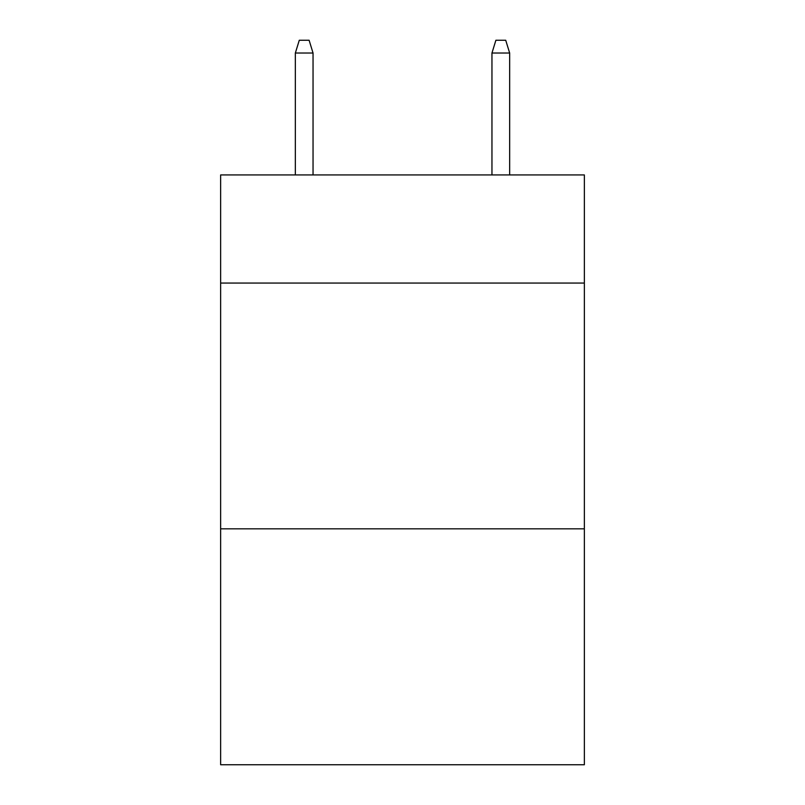 <?xml version="1.0" encoding="UTF-8"?>
<svg xmlns="http://www.w3.org/2000/svg" width="805" height="805" viewBox="0 0 805 805"><rect width="100%" height="100%" fill="white"/><g stroke="black" fill="none" stroke-linecap="round" stroke-linejoin="round"><path stroke-width="1.21" d="M584.36 283.058L584.36 174.927L220.64 174.927L220.64 283.058L584.36 283.058L584.36 764.75L220.64 764.75L220.64 283.058M584.36 528.825L220.64 528.825M313.044 174.927L313.044 53.029L295.344 53.029L295.344 174.927M295.344 53.029L299.279 40.25L309.11 40.25L313.044 53.029M491.956 53.029L495.89 40.25L505.721 40.25L509.656 53.029L491.956 53.029L491.956 174.927M509.656 53.029L509.656 174.927"/></g></svg>
